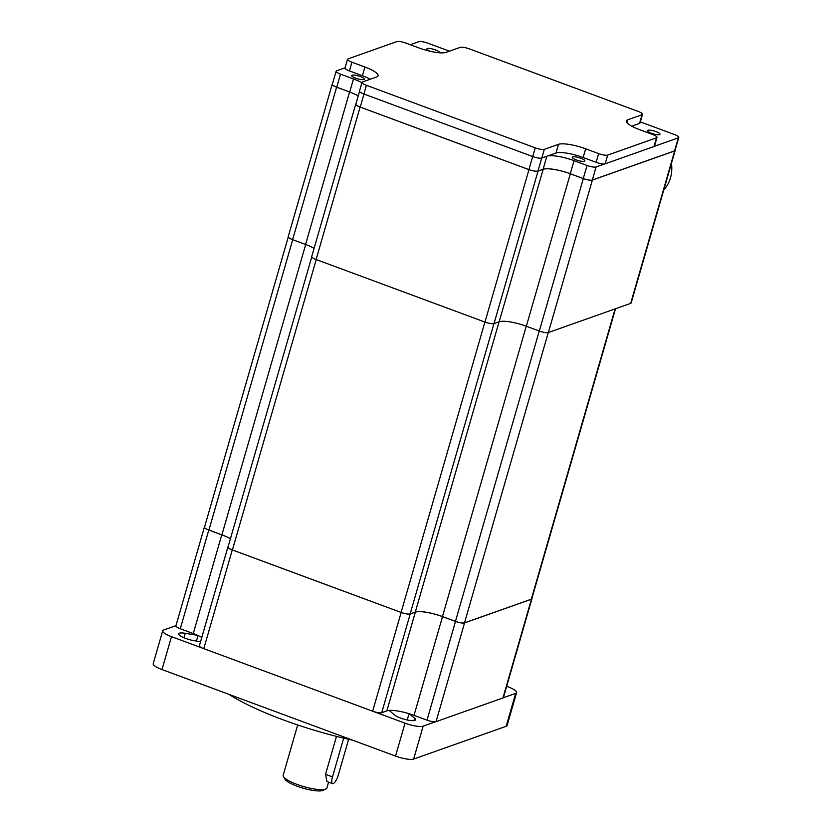 <?xml version="1.0" encoding="UTF-8"?>
<svg xmlns="http://www.w3.org/2000/svg" width="832" height="832" viewBox="0 0 832 832"><rect width="100%" height="100%" fill="white"/><g stroke="black" fill="none" stroke-linecap="round" stroke-linejoin="round"><path stroke-width="1.25" d="M663.759 190.029A32.718 30.316 -109.5 0 0 671.424 163.457M348.005 58.895A7.249 1.664 16.1 0 0 347.526 59.29A7.249 1.664 16.1 0 0 351.926 62.213L364.894 67.018A21.736 5.002 -163.9 0 1 378.071 75.774A21.736 5.002 -163.9 0 1 376.646 76.96L362.482 81.983A7.249 1.664 16.1 0 0 362.003 82.368A7.249 1.664 16.1 0 0 366.392 85.29L535.257 147.846A7.249 1.664 16.1 0 0 544.315 149.344L558.49 144.321A21.736 5.002 -163.9 0 1 585.655 148.803L598.634 153.608A7.249 1.664 16.1 0 0 607.693 155.095L656.521 137.8A7.249 1.664 16.1 0 0 656.989 137.405A7.249 1.664 16.1 0 0 652.6 134.493L639.621 129.678A21.736 5.002 -163.9 0 1 626.444 120.921A21.736 5.002 -163.9 0 1 627.869 119.735L642.044 114.722A7.249 1.664 16.1 0 0 642.522 114.327A7.249 1.664 16.1 0 0 638.123 111.405L469.269 48.849A7.249 1.664 16.1 0 0 460.21 47.362L446.035 52.374A21.736 5.002 -163.9 0 1 418.87 47.902L405.891 43.098A7.249 1.664 16.1 0 0 396.833 41.6L348.005 58.895M370.25 79.227A21.736 5.002 16.1 0 0 362.388 75.733L349.409 70.918A7.249 1.664 -163.9 0 1 345.02 68.006L347.526 59.29M360.298 76.534A6.521 1.498 -163.9 0 1 364.25 79.165A6.521 1.498 -163.9 0 1 355.67 78.177A6.521 1.498 -163.9 0 1 351.718 75.546A6.521 1.498 -163.9 0 1 360.298 76.534M362.003 82.368L359.486 91.083A7.249 1.664 16.1 0 0 363.886 94.006L532.74 156.562A7.249 1.664 16.1 0 0 541.798 158.049L547.737 155.948A21.736 5.002 -163.9 0 1 574.049 160.659L587.028 165.474A7.249 1.664 16.1 0 0 596.086 166.962L604.646 163.935A7.249 1.664 -163.9 0 1 596.118 162.313L583.138 157.508A21.736 5.002 16.1 0 0 555.974 153.036L547.737 155.948M580.861 158.246A6.521 1.498 -163.9 0 1 584.813 160.878A6.521 1.498 -163.9 0 1 576.243 159.89A6.521 1.498 -163.9 0 1 572.281 157.258A6.521 1.498 -163.9 0 1 580.861 158.246M604.646 163.935A7.249 1.664 16.1 0 0 605.176 163.81L654.004 146.515A7.249 1.664 16.1 0 0 654.347 146.328L678.319 137.831L674.554 150.894L592.311 180.034A7.249 1.664 -163.9 0 1 583.253 178.537L570.284 173.732A21.736 5.002 16.1 0 0 543.109 169.25L537.971 171.07A7.249 1.664 -163.9 0 1 528.913 169.582L360.246 107.089A7.249 1.664 -163.9 0 1 355.846 104.177L359.528 91.426M642.522 114.327L640.006 123.042A7.249 1.664 -163.9 0 1 639.527 123.427L631.758 126.183M656.989 137.405L654.482 146.12A7.249 1.664 -163.9 0 1 654.347 146.328M656.032 131.622A6.521 1.498 -163.9 0 1 659.984 134.254A6.521 1.498 -163.9 0 1 651.404 133.255A6.521 1.498 -163.9 0 1 647.452 130.634A6.521 1.498 -163.9 0 1 656.032 131.622M430.03 51.23A6.521 1.498 -163.9 0 1 426.889 48.922A6.521 1.498 -163.9 0 1 435.458 49.91A6.521 1.498 -163.9 0 1 439.421 52.541A6.521 1.498 -163.9 0 1 439.254 52.749M361.889 82.753A21.736 5.002 -163.9 0 0 353.486 78.946L340.506 74.142A7.249 1.664 16.1 0 1 336.118 71.219A7.249 1.664 16.1 0 1 336.586 70.834L345.062 67.829M640.338 121.898L674.409 134.514A7.249 1.664 -163.9 0 1 678.798 137.436A7.249 1.664 -163.9 0 1 678.319 137.831M410.29 44.72L418.829 41.694A7.249 1.664 -163.9 0 1 427.887 43.191L449.436 51.178M348.629 739.294L338.374 774.821A8.278 2.465 -69.7 0 1 332.561 783.63A8.278 2.465 -69.7 0 1 332.498 776.901L343.678 738.14M297.69 724.974L283.182 775.226A22.776 5.242 16.1 0 0 283.462 776.589L285.012 779.22A20.498 4.711 16.1 0 0 297.18 786.24A20.498 4.711 16.1 0 0 323.284 790.265L325.988 788.871A22.776 5.242 16.1 0 0 326.955 787.852L328.598 782.153M358.238 95.888A21.736 5.002 16.1 0 0 349.71 92.019L336.731 87.214A7.249 1.664 -163.9 0 1 332.342 84.292L336.118 71.219M678.798 137.436L675.022 150.509A7.249 1.664 -163.9 0 1 674.554 150.894M326.914 781.529L325.541 774.322L336.492 736.372M283.462 776.589A22.776 5.242 16.1 0 0 296.993 784.399A22.776 5.242 16.1 0 0 325.988 788.871M332.426 84.001A7.249 1.664 16.1 0 0 332.207 84.271A7.249 1.664 16.1 0 0 336.606 87.194L349.575 91.998A21.736 5.002 -163.9 0 1 358.228 95.94M355.93 103.886A7.249 1.664 16.1 0 0 355.722 104.156A7.249 1.664 16.1 0 0 360.11 107.068L528.965 169.624A7.249 1.664 16.1 0 0 538.023 171.122L543.171 169.302A21.736 5.002 -163.9 0 1 570.336 173.774L583.315 178.589A7.249 1.664 16.1 0 0 592.374 180.076L674.679 150.914L630.677 303.378A7.249 1.664 16.1 0 0 631.155 302.983L675.158 150.53A7.249 1.664 -163.9 0 1 674.679 150.914M332.207 84.271L288.205 236.725A7.249 1.664 16.1 0 0 292.604 239.647L305.573 244.452A21.736 5.002 -163.9 0 1 314.101 248.321M355.722 104.156L311.709 256.61A7.249 1.664 16.1 0 0 316.108 259.522L484.962 322.078A7.249 1.664 16.1 0 0 494.021 323.575L499.158 321.755A21.736 5.002 -163.9 0 1 526.334 326.238L539.313 331.042A7.249 1.664 16.1 0 0 548.371 332.53L630.677 303.378M288.246 237.068L204.526 527.134A7.249 1.664 16.1 0 0 208.915 530.057L221.894 534.862A21.736 5.002 -163.9 0 1 230.422 538.73M311.75 256.953L228.03 547.019A7.249 1.664 16.1 0 0 232.419 549.942L401.097 612.425A7.249 1.664 16.1 0 0 410.145 613.912L415.293 612.092A21.736 5.002 -163.9 0 1 442.458 616.574L455.437 621.379A7.249 1.664 16.1 0 0 464.495 622.877L531.315 599.206A7.249 1.664 16.1 0 0 531.783 598.811L615.514 308.745M230.402 538.782A21.736 5.002 16.1 0 0 221.759 534.841L208.78 530.036A7.249 1.664 -163.9 0 1 204.391 527.114A7.249 1.664 -163.9 0 1 204.61 526.843M531.877 598.489A7.249 1.664 -163.9 0 1 531.918 598.832A7.249 1.664 -163.9 0 1 531.44 599.227L464.547 622.918A7.249 1.664 -163.9 0 1 455.489 621.431L442.52 616.626A21.736 5.002 16.1 0 0 415.345 612.144L410.207 613.964A7.249 1.664 -163.9 0 1 401.149 612.466L232.284 549.921A7.249 1.664 -163.9 0 1 227.895 546.998A7.249 1.664 -163.9 0 1 228.114 546.728M531.918 598.832L503.422 697.559A7.249 1.664 -163.9 0 1 503.287 697.767A7.249 1.664 -163.9 0 1 502.944 697.954L436.051 721.656A7.249 1.664 -163.9 0 1 435.521 721.77A7.249 1.664 -163.9 0 1 426.993 720.158L414.024 715.354A21.736 5.002 16.1 0 0 409.292 713.752A21.736 5.002 16.1 0 0 389.168 710.434A21.736 5.002 16.1 0 0 386.849 710.871L381.711 712.702A7.249 1.664 -163.9 0 1 373.786 711.599A7.249 1.664 -163.9 0 1 372.653 711.204L203.788 648.648A7.249 1.664 -163.9 0 1 202.727 648.232A7.249 1.664 -163.9 0 1 199.399 645.726L227.895 546.998M201.791 637.447A21.736 5.002 16.1 0 0 197.569 635.315A21.736 5.002 16.1 0 0 193.263 633.568L180.284 628.763A7.249 1.664 -163.9 0 1 175.895 625.851L204.391 527.114M506.667 686.327L507.832 686.754A14.498 3.338 -163.9 0 1 516.61 692.598A14.498 3.338 -163.9 0 1 515.663 693.389L503.287 697.767M409.292 713.752L414.617 718.255A11.388 2.621 -163.9 0 1 415.501 719.763A11.388 2.621 -163.9 0 1 406.422 719.794A11.388 2.621 -163.9 0 1 394.493 714.938L389.168 710.434M435.521 721.77L423.145 726.159A14.498 3.338 -163.9 0 1 405.028 723.174L373.786 711.599M200.554 641.742L193.96 640.65A11.388 2.621 -163.9 0 1 178.672 633.818A11.388 2.621 -163.9 0 1 185.255 633.287L197.569 635.315M202.727 648.232L171.486 636.657A14.498 3.338 -163.9 0 1 162.698 630.812A14.498 3.338 -163.9 0 1 163.654 630.022L175.947 625.674M162.698 630.812L153.202 663.728A14.498 3.338 16.1 0 0 161.99 669.562L395.533 756.08A14.498 3.338 16.1 0 0 413.65 759.065L506.168 726.294A14.498 3.338 16.1 0 0 507.114 725.504L516.61 692.598M352.602 740.178A124.228 28.579 -163.9 0 1 283.306 719.898A124.228 28.579 -163.9 0 1 228.894 694.356M351.926 62.213L349.409 70.918M364.894 67.018L362.388 75.733M366.392 85.29L363.886 94.006M535.257 147.846L532.74 156.562M544.315 149.344L541.798 158.049M558.49 144.321L555.974 153.036M585.655 148.803L583.138 157.508M598.634 153.608L596.118 162.313M607.693 155.095L605.176 163.81M656.521 137.8L654.004 146.515M627.869 119.735L627.026 122.678M642.044 114.722L639.527 123.427M340.506 74.142L336.731 87.214M353.486 78.946L349.71 92.019M364.01 94.047L360.246 107.089M532.678 156.541L528.913 169.582M541.726 158.08L537.971 171.07M546.863 156.26L543.109 169.25M574.049 160.659L570.284 173.732M587.028 165.474L583.253 178.537M596.086 166.962L592.311 180.034M325.541 774.322L332.498 776.901M336.606 87.194L292.604 239.647M349.575 91.998L305.573 244.452M360.11 107.068L316.108 259.522M528.965 169.624L484.962 322.078M538.023 171.122L494.021 323.575M543.171 169.302L499.158 321.755M570.336 173.774L526.334 326.238M583.315 178.589L539.313 331.042M592.374 180.076L548.371 332.53M305.698 244.494L221.894 534.862M316.233 259.574L232.419 549.942M484.9 322.057L401.097 612.425M493.948 323.596L410.145 613.912M499.086 321.786L415.293 612.092M526.271 326.206L442.458 616.574M539.25 331.011L455.437 621.379M548.288 332.561L464.495 622.877M615.108 308.89L531.315 599.206M292.729 239.689L208.915 530.057M436.051 721.656L464.547 622.918M502.944 697.954L531.44 599.227M203.788 648.648L232.284 549.921M372.653 711.204L401.149 612.466M414.024 715.354L442.52 616.626M426.993 720.158L455.489 621.431M381.711 712.702L410.207 613.964M386.849 710.871L415.345 612.144M180.284 628.763L208.78 530.036M193.263 633.568L221.759 534.841M423.145 726.159L413.65 759.065M405.028 723.174L395.533 756.08M515.663 693.389L506.168 726.294M171.486 636.657L161.99 669.562M414.617 718.255L413.951 720.564M409.053 713.679L407.233 719.971M185.255 633.287L183.966 637.77M198.026 635.534L196.435 641.066M326.914 781.539L332.561 783.63"/></g></svg>
